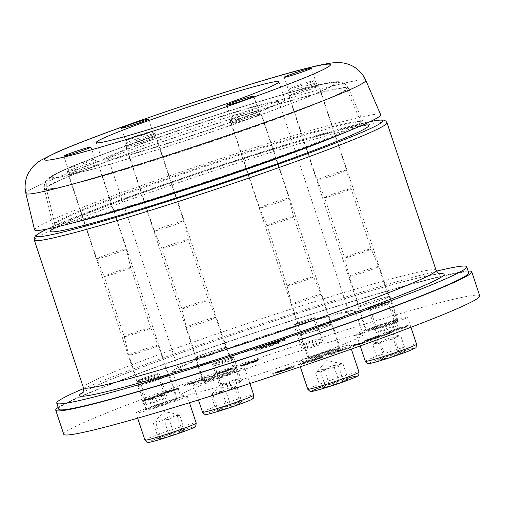 <?xml version="1.0" encoding="UTF-8"?>
<svg xmlns="http://www.w3.org/2000/svg" width="505" height="505" viewBox="0 0 505 505"><rect width="100%" height="100%" fill="white"/><g stroke="black" fill="none" stroke-linecap="round" stroke-linejoin="round"><path stroke-width="0.38" stroke-dasharray="2.52 1.89" d="M238.208 378.889A9.532 0.467 161.6 0 1 239.092 378.8A9.532 0.467 161.6 0 1 230.192 382.247A9.532 0.467 161.6 0 1 221.001 384.816A9.532 0.467 161.6 0 1 227.976 382.02A9.532 0.467 161.6 0 1 238.208 378.889M394.033 323.156A9.532 0.467 161.6 0 1 394.91 323.067A9.532 0.467 161.6 0 1 386.016 326.514A9.532 0.467 161.6 0 1 376.825 329.083A9.532 0.467 161.6 0 1 383.8 326.28A9.532 0.467 161.6 0 1 394.033 323.156M319.602 339.398A9.532 0.467 161.6 0 1 320.486 339.303A9.532 0.467 161.6 0 1 311.591 342.756A9.532 0.467 161.6 0 1 302.4 345.325A9.532 0.467 161.6 0 1 309.369 342.523A9.532 0.467 161.6 0 1 319.602 339.398M163.784 395.131A9.532 0.467 161.6 0 1 164.662 395.043A9.532 0.467 161.6 0 1 155.767 398.489A9.532 0.467 161.6 0 1 146.576 401.058A9.532 0.467 161.6 0 1 153.552 398.256A9.532 0.467 161.6 0 1 163.784 395.131M58.744 409.176A216.033 10.554 161.6 0 1 260.403 330.971A216.033 10.554 161.6 0 1 468.722 272.795M283.791 340.591A15.882 0.776 -18.4 0 0 266.741 345.805A15.882 0.776 -18.4 0 0 255.113 350.47A15.882 0.776 -18.4 0 0 270.434 346.19A15.882 0.776 -18.4 0 0 285.262 340.439A15.882 0.776 -18.4 0 0 283.791 340.591M309.994 330.889A15.567 0.757 -18.4 0 0 301.586 334.417A15.567 0.757 -18.4 0 0 322.727 328.111A15.567 0.757 -18.4 0 0 331.128 324.589A15.567 0.757 -18.4 0 0 309.994 330.889M360.583 306.346A15.567 0.757 -18.4 0 0 377.298 301.232A15.567 0.757 -18.4 0 0 388.686 296.662A15.567 0.757 -18.4 0 0 387.247 296.807A15.567 0.757 -18.4 0 0 370.531 301.914A15.567 0.757 -18.4 0 0 359.143 306.491A15.567 0.757 -18.4 0 0 360.583 306.346M217.472 351.082A15.567 0.757 -18.4 0 0 225.874 347.554A15.567 0.757 -18.4 0 0 204.74 353.86A15.567 0.757 -18.4 0 0 196.331 357.382A15.567 0.757 -18.4 0 0 217.472 351.082M166.884 375.625A15.567 0.757 -18.4 0 0 150.168 380.738A15.567 0.757 -18.4 0 0 138.78 385.309A15.567 0.757 -18.4 0 0 140.22 385.163A15.567 0.757 -18.4 0 0 156.929 380.05A15.567 0.757 -18.4 0 0 168.323 375.48A15.567 0.757 -18.4 0 0 166.884 375.625M340.724 313.447A89.909 4.393 161.6 0 1 349.043 312.608A89.909 4.393 161.6 0 1 265.119 345.155A89.909 4.393 161.6 0 1 178.423 369.363A89.909 4.393 161.6 0 1 244.205 342.958A89.909 4.393 161.6 0 1 340.724 313.447M277.763 341.79L272.864 343.267L278.356 341.443L277.763 341.79L278.16 342.996L278.754 342.649L273.274 344.486L278.16 342.996M273.262 344.473L272.87 343.28L273.262 344.473M278.766 342.661L278.356 341.443L278.766 342.661M279.682 341.973L272.018 344.902L280.004 342.232L277.207 342.927L279.738 342.018L279.278 340.768L271.621 343.697L278.709 341.519L279.606 341.026L276.809 341.721L279.278 340.768M279.738 342.018L279.334 340.812M279.574 342.068L279.177 340.862M277.498 342.775L277.1 341.569M277.207 342.927L276.809 341.721M280.016 342.245L279.606 341.026L280.016 342.245M273.287 344.669L272.889 343.463M272.012 344.89L271.608 343.684L272.012 344.89M276.039 343.305L275.635 342.1M267.189 346.765L262.455 347.857L259.886 349.214L267.189 346.765L266.785 345.565L262.057 346.651L259.482 348.008L266.785 345.565M265.914 347.194L265.516 345.988M263.332 347.838L262.935 346.638M261.218 348.766L260.814 347.56M259.886 349.214L259.482 348.008M262.663 348.002L262.259 346.796M262.455 347.857L262.057 346.651M263.654 347.459L263.257 346.253M263.869 347.604L263.471 346.398M271.545 345.332L266.381 346.436L271.545 345.332L271.141 344.126L265.977 345.237L271.141 344.126M270.503 345.679L270.099 344.473M266.381 346.436L265.977 345.237M267.404 346.095L267 344.89M283.393 339.385A15.882 0.776 -18.4 0 0 266.337 344.599A15.882 0.776 -18.4 0 0 254.716 349.264A15.882 0.776 -18.4 0 0 270.036 344.991A15.882 0.776 -18.4 0 0 284.864 339.24A15.882 0.776 -18.4 0 0 283.393 339.385M96.771 164.857A15.567 0.757 161.6 0 1 98.21 164.712A15.567 0.757 161.6 0 1 86.816 169.289A15.567 0.757 161.6 0 1 70.107 174.395A15.567 0.757 161.6 0 1 68.667 174.541A15.567 0.757 161.6 0 1 80.055 169.97A15.567 0.757 161.6 0 1 96.771 164.857M270.611 102.679A89.909 4.393 161.6 0 1 278.93 101.84A89.909 4.393 161.6 0 1 195.006 134.387A89.909 4.393 161.6 0 1 108.31 158.595A89.909 4.393 161.6 0 1 174.092 132.19A89.909 4.393 161.6 0 1 270.611 102.679M147.359 140.314A15.567 0.757 161.6 0 1 126.218 146.614A15.567 0.757 161.6 0 1 134.627 143.092A15.567 0.757 161.6 0 1 155.761 136.786A15.567 0.757 161.6 0 1 147.359 140.314M290.47 95.578A15.567 0.757 161.6 0 1 289.03 95.723A15.567 0.757 161.6 0 1 300.418 91.146A15.567 0.757 161.6 0 1 317.134 86.039A15.567 0.757 161.6 0 1 318.573 85.894A15.567 0.757 161.6 0 1 307.185 90.464A15.567 0.757 161.6 0 1 290.47 95.578M239.881 120.121A15.567 0.757 161.6 0 1 261.016 113.821A15.567 0.757 161.6 0 1 252.614 117.343A15.567 0.757 161.6 0 1 231.473 123.649A15.567 0.757 161.6 0 1 239.881 120.121M280.66 201.653A15.567 0.757 161.6 0 1 259.519 207.959A15.567 0.757 161.6 0 1 259.519 207.953A15.567 0.757 161.6 0 1 274.051 202.316A15.567 0.757 161.6 0 1 289.062 198.124A15.567 0.757 161.6 0 1 289.062 198.13A15.567 0.757 161.6 0 1 280.66 201.653M345.18 170.343A15.567 0.757 161.6 0 1 346.619 170.198A15.567 0.757 161.6 0 1 346.619 170.204A15.567 0.757 161.6 0 1 332.088 175.835A15.567 0.757 161.6 0 1 317.077 180.032A15.567 0.757 161.6 0 1 317.077 180.026A15.567 0.757 161.6 0 1 328.465 175.456A15.567 0.757 161.6 0 1 345.18 170.343M162.667 227.395A15.567 0.757 161.6 0 1 183.807 221.095L183.807 221.095A15.567 0.757 161.6 0 1 169.276 226.732A15.567 0.757 161.6 0 1 154.265 230.924L154.265 230.924A15.567 0.757 161.6 0 1 162.667 227.395M83.603 388.553A216.033 10.554 161.6 0 1 436.459 271.172M125.556 336.5A13.976 0.682 161.6 0 1 124.262 336.633A13.976 0.682 161.6 0 1 124.262 336.627A13.976 0.682 161.6 0 1 137.31 331.57A13.976 0.682 161.6 0 1 150.787 327.802A13.976 0.682 161.6 0 1 150.787 327.808A13.976 0.682 161.6 0 1 140.56 331.911A13.976 0.682 161.6 0 1 125.556 336.5M130.202 355.053A15.567 0.757 -18.4 0 0 146.917 349.946A15.567 0.757 -18.4 0 0 158.305 345.37L158.305 345.37A15.567 0.757 -18.4 0 0 143.294 349.561A15.567 0.757 -18.4 0 0 128.762 355.198L128.762 355.198A15.567 0.757 -18.4 0 0 130.202 355.053M105.52 276.279A13.976 0.682 161.6 0 1 104.226 276.418A13.976 0.682 161.6 0 1 104.226 276.412A13.976 0.682 161.6 0 1 117.274 271.355A13.976 0.682 161.6 0 1 130.757 267.587A13.976 0.682 161.6 0 1 130.757 267.593A13.976 0.682 161.6 0 1 120.499 271.703A13.976 0.682 161.6 0 1 105.52 276.279M98.153 258.705A15.567 0.757 161.6 0 1 96.714 258.85L96.714 258.85A15.567 0.757 161.6 0 1 111.245 253.213A15.567 0.757 161.6 0 1 126.256 249.022L126.256 249.022A15.567 0.757 161.6 0 1 114.837 253.605A15.567 0.757 161.6 0 1 98.153 258.705M306.049 280.079A13.976 0.682 161.6 0 1 287.067 285.735L287.067 285.735A13.976 0.682 161.6 0 1 300.121 280.679A13.976 0.682 161.6 0 1 313.599 276.91L313.599 276.91A13.976 0.682 161.6 0 1 306.049 280.079M312.709 298A15.567 0.757 -18.4 0 0 321.117 294.478A15.567 0.757 -18.4 0 0 321.117 294.472A15.567 0.757 -18.4 0 0 306.106 298.67A15.567 0.757 -18.4 0 0 291.574 304.3A15.567 0.757 -18.4 0 0 291.574 304.307A15.567 0.757 -18.4 0 0 312.709 298M286.019 219.858A13.976 0.682 161.6 0 1 267.038 225.52L267.038 225.52A13.976 0.682 161.6 0 1 280.086 220.458A13.976 0.682 161.6 0 1 293.563 216.695A13.976 0.682 161.6 0 1 293.569 216.695A13.976 0.682 161.6 0 1 286.019 219.858M369.862 249.116A13.976 0.682 161.6 0 1 371.15 248.984A13.976 0.682 161.6 0 1 371.156 248.984A13.976 0.682 161.6 0 1 358.102 254.047A13.976 0.682 161.6 0 1 344.625 257.809L344.625 257.809A13.976 0.682 161.6 0 1 354.876 253.699A13.976 0.682 161.6 0 1 369.862 249.116M377.229 266.697A15.567 0.757 -18.4 0 0 360.545 271.797A15.567 0.757 -18.4 0 0 349.125 276.374A15.567 0.757 -18.4 0 0 349.125 276.38A15.567 0.757 -18.4 0 0 364.137 272.189A15.567 0.757 -18.4 0 0 378.668 266.552A15.567 0.757 -18.4 0 0 378.668 266.545A15.567 0.757 -18.4 0 0 377.229 266.697M349.826 188.895A13.976 0.682 161.6 0 1 351.12 188.769L351.12 188.769A13.976 0.682 161.6 0 1 338.072 193.825A13.976 0.682 161.6 0 1 324.595 197.594L324.595 197.594A13.976 0.682 161.6 0 1 334.821 193.484A13.976 0.682 161.6 0 1 349.826 188.895M189.362 305.544A13.976 0.682 161.6 0 1 208.344 299.875A13.976 0.682 161.6 0 1 208.344 299.882A13.976 0.682 161.6 0 1 195.296 304.944A13.976 0.682 161.6 0 1 181.813 308.707A13.976 0.682 161.6 0 1 181.813 308.7A13.976 0.682 161.6 0 1 189.362 305.544M194.722 323.749A15.567 0.757 -18.4 0 0 186.313 327.272A15.567 0.757 -18.4 0 0 186.32 327.272A15.567 0.757 -18.4 0 0 201.331 323.08A15.567 0.757 -18.4 0 0 215.862 317.443A15.567 0.757 -18.4 0 0 215.856 317.443A15.567 0.757 -18.4 0 0 194.722 323.749M169.327 245.323A13.976 0.682 161.6 0 1 188.308 239.66A13.976 0.682 161.6 0 1 188.314 239.667A13.976 0.682 161.6 0 1 175.26 244.723A13.976 0.682 161.6 0 1 161.783 248.492A13.976 0.682 161.6 0 1 161.783 248.485A13.976 0.682 161.6 0 1 169.327 245.323M146.393 399.745L154.883 397.081L154.688 396.482L153.413 396.747C155.231 396.261 155.092 396.431 152.99 397.252L146.147 399.531C144.159 400.055 144.178 399.928 146.191 399.139L153.413 396.747L153.615 397.347C155.433 396.867 155.287 397.031 153.192 397.852L146.343 400.13C144.361 400.661 144.373 400.528 146.393 399.745L146.191 399.139C144.178 399.928 144.159 400.055 146.147 399.531L146.343 400.13C144.361 400.661 144.373 400.528 146.393 399.745M149.07 399.404L155.319 397.208C158.444 395.989 158.608 395.75 155.83 396.488L142.385 401.317L160.533 395.775C163.393 394.664 163.854 394.355 161.922 394.841L161.726 394.235L159.435 395.099L160.218 394.967L160.42 395.566L159.63 395.705L159.435 395.099C160.647 394.809 160.432 394.973 158.797 395.598L148.868 398.805L155.123 396.608C158.242 395.39 158.412 395.15 155.628 395.888L142.183 400.717L160.331 395.169C163.191 394.064 163.658 393.748 161.726 394.235L162.9 394.026L163.102 394.632L159.63 395.705C160.843 395.409 160.634 395.579 158.999 396.204L149.07 399.404L148.868 398.805M157.604 395.472L155.628 395.888L155.83 396.488L157.806 396.072L157.604 395.472M214.726 375.865L205.75 377.809L201.192 379.438L202.353 380.107L183.883 385.624L192.859 383.68L195.782 382.632L188.27 384.261L205.188 379.274L204.153 378.567L214.726 375.865L214.524 375.265L205.548 377.21L200.99 378.838L202.151 379.501L183.681 385.018L192.657 383.08L195.586 382.033L188.068 383.655L202.252 379.653L204.986 378.674L203.957 377.967L214.524 375.265M211.797 376.913L211.595 376.313M204.153 378.567L203.957 377.967M205.188 379.274L204.986 378.674M202.454 380.252L202.252 379.653M188.27 384.261L188.068 383.655M195.782 382.632L195.586 382.033M192.859 383.68L192.657 383.08M183.883 385.624L183.681 385.018M187.942 384.172L187.74 383.566M202.353 380.107L202.151 379.501M201.192 379.438L200.99 378.838M205.75 377.809L205.548 377.21M228.999 369.856L231.037 369.572L217.819 373.889L217.617 373.283L228.797 369.256L230.835 368.972L217.762 373.29L217.964 373.889L228.999 369.856L228.797 369.256M231.037 369.572L230.835 368.972M237.249 368.038L231.542 368.833L214.612 375.051L237.249 368.038L237.047 367.438L231.34 368.227L214.41 374.451L237.047 367.438M234.03 369.155L233.828 368.555M231.713 369.477L231.511 368.877M214.189 374.445L214.612 375.051L214.189 374.445M218.715 373.296L218.514 372.69M231.542 368.833L231.34 368.227M257.67 360.722L244.218 365.342L258.762 359.876L249.205 362.792L240.569 366.062L255.53 360.961L255.334 360.355L240.778 365.828L250.846 362.76L260.624 359.061L260.858 359.68L260.624 359.061L244.016 364.743L258.566 359.276L249.003 362.192L240.367 365.462L255.334 360.355L255.549 360.968L254.798 361.315L240.98 366.428L251.048 363.366L260.826 359.661L257.67 360.722L257.468 360.115M240.74 365.809L240.98 366.428L240.74 365.809M243.789 364.989L243.587 364.383M240.569 366.062L240.348 365.45L240.569 366.062M258.598 359.289L258.8 359.888L258.598 359.289M246.781 364.313L246.579 363.714M244.218 365.342L243.997 364.736L244.218 365.342M170.179 391.205L165.583 392.827C161.909 394.222 161.215 394.639 163.487 394.077L174.938 390.321C178.631 388.926 179.591 388.433 177.804 388.85L177.602 388.244L174.875 389.248L175.5 389.166L175.696 389.765L175.071 389.854L174.875 389.248C175.999 389.008 175.519 389.279 173.442 390.056L165.009 392.656L165.211 393.262L166.252 393.067C164.523 393.496 164.983 393.218 167.622 392.221L174.654 389.715L166.12 392.164L156.127 395.895L170.179 391.205L169.977 390.605L165.381 392.227C161.714 393.616 161.013 394.033 163.285 393.477L174.736 389.715C178.435 388.326 179.389 387.834 177.602 388.244L178.492 388.111L178.694 388.717L175.071 389.854C176.195 389.614 175.721 389.879 173.644 390.655L166.252 393.067L166.05 392.461C164.321 392.896 164.781 392.619 167.426 391.621L174.459 389.115L165.918 391.558L155.925 395.295L169.977 390.605M161.935 393.723L163.285 393.477L163.487 394.077L162.137 394.329L161.935 393.723M165.659 392.505L165.463 391.899M157.629 395.503L157.434 394.897M156.127 395.895L155.925 395.295M166.12 392.164L165.918 391.558M174.654 389.715L174.459 389.115M172.54 390.529L172.344 389.929M479.75 295.88A219.214 10.706 -18.4 0 0 459.462 297.931A219.214 10.706 -18.4 0 0 224.132 369.887A219.214 10.706 -18.4 0 0 63.744 434.268M379.015 335.932L364.256 341.462L377.399 337.997L391.71 332.631L378.466 337.428L374.445 338.483L385.397 334.379L368.423 340.073L380.568 335.522L379.015 335.932L378.813 335.326L364.055 340.862L377.203 337.397L391.508 332.031L378.264 336.822L374.249 337.883L385.195 333.78L368.227 339.474L378.813 335.326M325.504 355.406L334.979 352.698L330.889 354.744L337.681 351.865L350.628 347.749L338.685 351.392L343.223 349.138L335.882 352.25L325.504 355.406L325.308 354.807L321.584 356.126L334.777 352.092L330.687 354.138L337.479 351.265L350.426 347.15L338.489 350.786L343.021 348.532L335.68 351.65L325.308 354.807M308.277 361.372C300.904 363.947 297.792 365.216 298.935 365.178L313.289 360.86C320.643 358.298 323.73 357.035 322.543 357.06L308.277 361.372L308.082 360.766C300.702 363.348 297.59 364.616 298.739 364.578L313.087 360.254C320.441 357.698 323.528 356.429 322.341 356.461L308.082 360.766M298.663 365.153L298.461 364.553L298.663 365.153M322.872 357.092L322.341 356.461L322.872 357.092M275.553 372.482L272.214 373.599L273.596 374.287L293.392 367.331L285.912 369.534L294.447 366.144L276.166 372.785L275.358 371.876L272.018 372.999L273.394 373.681L293.197 366.731L285.71 368.928L294.245 365.544L275.97 372.185L275.358 371.876M293.405 367.343L293.197 366.731L293.405 367.343M354.207 345.142L351.322 346.19L360.753 343.93L354.832 346.241L372.109 339.953L363.638 342.882L354.207 345.142L354.005 344.536L351.12 345.584L360.551 343.331L354.63 345.635L371.907 339.354L363.436 342.276L354.005 344.536M391.135 331.387L401.854 327.575L389.563 331.81L385.769 333.521L389.626 332.669L405.641 327.278C409.075 325.927 409.826 325.466 407.895 325.908L405.995 326.811L405.793 326.205L404.972 326.312C406.399 325.996 405.951 326.287 403.621 327.196L391.785 331.147C387.752 332.271 387.468 332.151 390.939 330.788L401.652 326.975L389.361 331.211L385.567 332.915L389.424 332.069L405.439 326.678C408.873 325.327 409.631 324.866 407.693 325.302L404.972 326.312L405.174 326.912C406.601 326.596 406.153 326.893 403.823 327.795L391.981 331.753C387.947 332.871 387.67 332.751 391.135 331.387L390.939 330.788L388.484 331.911L388.686 332.511L391.135 331.387M408.936 325.769L407.895 325.908L407.693 325.302L408.741 325.169L408.936 325.769M354.175 335.585A96.266 4.703 -18.4 0 0 250.833 367.185A96.266 4.703 -18.4 0 0 180.405 395.459A96.266 4.703 -18.4 0 0 273.23 369.534A96.266 4.703 -18.4 0 0 363.089 334.689A96.266 4.703 -18.4 0 0 354.175 335.585M152.074 402.049A11.116 0.543 -18.4 0 0 146.071 404.568A11.116 0.543 -18.4 0 0 156.79 401.576A11.116 0.543 -18.4 0 0 167.174 397.549A11.116 0.543 -18.4 0 0 152.074 402.049M221.525 388.225A11.116 0.543 -18.4 0 0 233.461 384.576A11.116 0.543 -18.4 0 0 241.598 381.307A11.116 0.543 -18.4 0 0 230.873 384.305A11.116 0.543 -18.4 0 0 220.496 388.326A11.116 0.543 -18.4 0 0 221.525 388.225M391.419 328.092A11.116 0.543 -18.4 0 0 397.422 325.573A11.116 0.543 -18.4 0 0 386.697 328.572A11.116 0.543 -18.4 0 0 376.32 332.593A11.116 0.543 -18.4 0 0 391.419 328.092M321.963 341.917A11.116 0.543 -18.4 0 0 310.026 345.572A11.116 0.543 -18.4 0 0 301.889 348.835A11.116 0.543 -18.4 0 0 312.614 345.843A11.116 0.543 -18.4 0 0 322.992 341.816A11.116 0.543 -18.4 0 0 321.963 341.917M317.487 355.091A16.835 0.821 -18.4 0 0 308.397 358.903A16.835 0.821 -18.4 0 0 324.633 354.371A16.835 0.821 -18.4 0 0 340.351 348.273A16.835 0.821 -18.4 0 0 317.487 355.091M367.507 330.819A16.835 0.821 -18.4 0 0 385.586 325.289A16.835 0.821 -18.4 0 0 397.902 320.347A16.835 0.821 -18.4 0 0 381.666 324.879A16.835 0.821 -18.4 0 0 365.948 330.977A16.835 0.821 -18.4 0 0 367.507 330.819M226.006 375.051A16.835 0.821 -18.4 0 0 235.096 371.244A16.835 0.821 -18.4 0 0 218.861 375.777A16.835 0.821 -18.4 0 0 203.143 381.868A16.835 0.821 -18.4 0 0 226.006 375.051M175.98 399.322A16.835 0.821 -18.4 0 0 157.907 404.852A16.835 0.821 -18.4 0 0 145.585 409.795A16.835 0.821 -18.4 0 0 161.821 405.262A16.835 0.821 -18.4 0 0 177.539 399.165A16.835 0.821 -18.4 0 0 175.98 399.322M364.256 341.462L364.055 340.862M380.568 335.522L380.366 334.916M368.423 340.073L368.227 339.474M372.892 338.893L372.696 338.293M383.844 334.79L383.642 334.19M385.397 334.379L385.195 333.78M374.445 338.483L374.249 337.883M378.466 337.428L378.264 336.822M390.157 333.041L389.955 332.441M391.71 332.631L391.508 332.031M377.399 337.997L377.203 337.397M321.786 356.726L321.584 356.126M334.203 352.755L334.007 352.155M335.882 352.25L335.68 351.65M336.355 352.01L336.153 351.404M339.385 350.495L339.183 349.889M343.223 349.138L343.021 348.532M338.685 351.392L338.489 350.786M350.628 347.749L350.426 347.15M347.238 348.949L347.036 348.349M340.427 351.032L340.231 350.432M337.681 351.865L337.479 351.265M334.575 353.437L334.379 352.831M330.889 354.744L330.687 354.138M334.979 352.698L334.777 352.092M308.814 361.321L319.482 358.247L318.983 357.616C319.962 357.584 317.822 358.481 312.557 360.305L301.82 363.398L302.293 364.023C301.472 364.01 303.65 363.108 308.814 361.321L308.612 360.715L318.983 357.616L319.185 358.222C320.164 358.184 318.017 359.08 312.759 360.911L302.293 364.023L302.097 363.417C301.277 363.411 303.448 362.508 308.612 360.715M276.778 373.088L276.323 372.867L289.952 368.498L289.75 367.892L276.582 372.488L276.121 372.261L289.744 367.886L289.946 368.492L284.776 370.411L276.778 373.088L276.582 372.488M276.323 372.867L276.121 372.261M272.214 373.599L272.018 372.999M276.166 372.785L275.97 372.185M281.891 370.859L281.689 370.26M290.255 367.552L290.059 366.946M294.447 366.144L294.245 365.544M287.863 368.82L287.661 368.214M285.912 369.534L285.71 368.928M273.596 374.287L273.394 373.681M351.322 346.19L351.12 345.584M363.638 342.882L363.436 342.276M370.847 340.256L370.645 339.657M372.109 339.953L371.907 339.354M354.832 346.241L354.63 345.635M353.569 346.544L353.367 345.938M360.753 343.93L360.551 343.331M400.105 328.313L399.903 327.713M401.854 327.575L401.652 326.975M346.165 311.503A96.266 4.703 -18.4 0 0 242.823 343.097A96.266 4.703 -18.4 0 0 172.394 371.371A96.266 4.703 -18.4 0 0 265.22 345.445A96.266 4.703 -18.4 0 0 355.072 310.6A96.266 4.703 -18.4 0 0 346.165 311.503M468.148 271.071A219.214 10.706 -18.4 0 0 451.451 273.843A219.214 10.706 -18.4 0 0 233.531 339.84A219.214 10.706 -18.4 0 0 58.17 407.453M144.058 377.967A11.116 0.543 -18.4 0 0 138.054 380.48A11.116 0.543 -18.4 0 0 148.779 377.488A11.116 0.543 -18.4 0 0 159.157 373.46A11.116 0.543 -18.4 0 0 144.058 377.967M213.514 364.137A11.116 0.543 -18.4 0 0 225.451 360.488A11.116 0.543 -18.4 0 0 233.588 357.224A11.116 0.543 -18.4 0 0 222.863 360.216A11.116 0.543 -18.4 0 0 212.485 364.244A11.116 0.543 -18.4 0 0 213.514 364.137M383.402 304.004A11.116 0.543 -18.4 0 0 389.405 301.485A11.116 0.543 -18.4 0 0 378.687 304.483A11.116 0.543 -18.4 0 0 368.303 308.505A11.116 0.543 -18.4 0 0 383.402 304.004M313.952 317.834A11.116 0.543 -18.4 0 0 302.015 321.483A11.116 0.543 -18.4 0 0 293.878 324.747A11.116 0.543 -18.4 0 0 304.603 321.754A11.116 0.543 -18.4 0 0 314.981 317.727A11.116 0.543 -18.4 0 0 313.952 317.834M309.47 331.002A16.835 0.821 -18.4 0 0 300.38 334.815A16.835 0.821 -18.4 0 0 316.622 330.283A16.835 0.821 -18.4 0 0 332.334 324.185A16.835 0.821 -18.4 0 0 309.47 331.002M359.497 306.731A16.835 0.821 -18.4 0 0 377.57 301.207A16.835 0.821 -18.4 0 0 389.892 296.258A16.835 0.821 -18.4 0 0 373.656 300.797A16.835 0.821 -18.4 0 0 357.938 306.889A16.835 0.821 -18.4 0 0 359.497 306.731M217.99 350.969A16.835 0.821 -18.4 0 0 227.08 347.156A16.835 0.821 -18.4 0 0 210.844 351.688A16.835 0.821 -18.4 0 0 195.126 357.786A16.835 0.821 -18.4 0 0 217.99 350.969M167.969 375.24A16.835 0.821 -18.4 0 0 149.89 380.764A16.835 0.821 -18.4 0 0 137.575 385.713A16.835 0.821 -18.4 0 0 153.81 381.174A16.835 0.821 -18.4 0 0 169.529 375.082A16.835 0.821 -18.4 0 0 167.969 375.24M276.052 100.735A96.266 4.703 161.6 0 1 284.959 99.832A96.266 4.703 161.6 0 1 195.107 134.677A96.266 4.703 161.6 0 1 102.281 160.603A96.266 4.703 161.6 0 1 172.71 132.329A96.266 4.703 161.6 0 1 276.052 100.735M80.996 220.874A163.399 7.979 161.6 0 1 68.219 223.923A163.399 7.979 161.6 0 1 53.088 225.419A163.399 7.979 161.6 0 1 205.623 166.303A163.399 7.979 161.6 0 1 363.177 122.267A163.399 7.979 161.6 0 1 338.11 135.346M153.236 137.322A14.298 0.701 -18.4 0 0 137.884 142.012A14.298 0.701 -18.4 0 0 127.424 146.216A14.298 0.701 -18.4 0 0 141.211 142.366A14.298 0.701 -18.4 0 0 154.555 137.19A14.298 0.701 -18.4 0 0 153.236 137.322M77.587 170.905A14.298 0.701 -18.4 0 0 69.873 174.143A14.298 0.701 -18.4 0 0 83.66 170.292A14.298 0.701 -18.4 0 0 97.004 165.116A14.298 0.701 -18.4 0 0 77.587 170.905M234.004 123.113A14.298 0.701 -18.4 0 0 249.35 118.422A14.298 0.701 -18.4 0 0 259.81 114.218A14.298 0.701 -18.4 0 0 246.03 118.069A14.298 0.701 -18.4 0 0 232.679 123.245A14.298 0.701 -18.4 0 0 234.004 123.113M309.647 89.53A14.298 0.701 -18.4 0 0 317.367 86.292A14.298 0.701 -18.4 0 0 303.581 90.142A14.298 0.701 -18.4 0 0 290.236 95.319A14.298 0.701 -18.4 0 0 309.647 89.53M34.542 229.838A182.387 8.907 161.6 0 1 204.809 163.847A182.387 8.907 161.6 0 1 380.669 114.698M247.576 114.079A15.882 0.776 -18.4 0 0 230.16 120.638A15.882 0.776 -18.4 0 0 230.154 120.682A15.882 0.776 -18.4 0 0 245.474 116.403A15.882 0.776 -18.4 0 0 260.302 110.652A15.882 0.776 -18.4 0 0 260.271 110.62A15.882 0.776 -18.4 0 0 247.576 114.079M328.364 350.893A27.005 1.319 -18.4 0 0 298.752 362.11A27.005 1.319 -18.4 0 0 324.791 354.838A27.005 1.319 -18.4 0 0 349.997 345.066A27.005 1.319 -18.4 0 0 328.364 350.893M246.131 111.435A12.764 0.625 161.6 0 1 256.332 108.657A12.764 0.625 161.6 0 1 244.439 113.303A12.764 0.625 161.6 0 1 232.136 116.705A12.764 0.625 161.6 0 1 246.131 111.435M343.141 380.208L329.386 384.652L320.631 388.143L325.637 387.19L339.392 382.746L348.147 379.249L343.141 380.208L338.135 365.153L341.544 363.625L343.135 364.2C339.739 363.909 336.816 365.077 334.379 367.69L339.392 382.746M343.135 364.2L348.147 379.249M320.631 388.143L315.625 373.088C318.062 370.474 320.978 369.313 324.38 369.597C328.484 366.668 333.066 365.184 338.135 365.153M324.38 369.597L329.386 384.652M334.379 367.69C329.317 367.722 324.728 369.205 320.625 372.135L325.637 387.19M320.625 372.135C318.478 371.005 316.812 371.32 315.625 373.088L326.71 360.614L341.544 363.625M72.594 169.2A15.882 0.776 -18.4 0 0 67.348 171.536A15.882 0.776 -18.4 0 0 67.342 171.574A15.882 0.776 -18.4 0 0 82.662 167.3A15.882 0.776 -18.4 0 0 97.49 161.549A15.882 0.776 -18.4 0 0 97.459 161.518A15.882 0.776 -18.4 0 0 88.255 163.873A15.882 0.776 -18.4 0 0 72.594 169.2M144.859 408.968A27.005 1.319 -18.4 0 0 135.94 413.008A27.005 1.319 -18.4 0 0 161.979 405.736A27.005 1.319 -18.4 0 0 187.185 395.958A27.005 1.319 -18.4 0 0 172.066 399.733A27.005 1.319 -18.4 0 0 144.859 408.968M73.534 165.728A12.764 0.625 161.6 0 1 86.128 161.442A12.764 0.625 161.6 0 1 93.526 159.555A12.764 0.625 161.6 0 1 81.633 164.194A12.764 0.625 161.6 0 1 69.324 167.603A12.764 0.625 161.6 0 1 73.534 165.728M168.998 434.704L158.437 438.7L161.019 438.586L174.162 434.477L184.723 430.481L182.141 430.595L168.998 434.704L163.992 419.649C167.887 416.833 172.268 415.463 177.129 415.539L178.265 414.428L179.711 415.426L184.723 430.481M177.129 415.539L182.141 430.595M161.019 438.586L156.007 423.531L153.855 422.773L153.432 423.644C156.468 420.867 159.99 419.535 163.992 419.649M153.432 423.644L158.437 438.7M179.711 415.426C175.708 415.312 172.192 416.644 169.15 419.421L174.162 434.477M169.15 419.421C164.289 419.346 159.908 420.716 156.007 423.531M315.6 83.918A15.882 0.776 -18.4 0 0 317.853 82.725A15.882 0.776 -18.4 0 0 317.822 82.694A15.882 0.776 -18.4 0 0 302.539 87.005A15.882 0.776 -18.4 0 0 287.717 92.712A15.882 0.776 -18.4 0 0 287.711 92.756A15.882 0.776 -18.4 0 0 298.777 89.858A15.882 0.776 -18.4 0 0 315.6 83.918M403.716 319.166A27.005 1.319 -18.4 0 0 407.554 317.14A27.005 1.319 -18.4 0 0 381.509 324.412A27.005 1.319 -18.4 0 0 356.303 334.184A27.005 1.319 -18.4 0 0 375.12 329.26A27.005 1.319 -18.4 0 0 403.716 319.166M312.103 81.715A12.764 0.625 161.6 0 1 298.297 86.576A12.764 0.625 161.6 0 1 289.687 88.779A12.764 0.625 161.6 0 1 301.605 84.196A12.764 0.625 161.6 0 1 313.889 80.731A12.764 0.625 161.6 0 1 312.103 81.715M398.533 354.251L405.862 351.177L399.272 352.698L385.353 357.294L378.024 360.368L384.614 358.847L398.533 354.251L393.528 339.196C388.402 339.278 383.762 340.812 379.608 343.791C376.926 342.851 374.729 343.356 373.018 345.313L378.024 360.368M379.608 343.791L384.614 358.847M399.272 352.698L394.266 337.643L399.752 335.831L400.856 336.122C397.927 335.699 395.484 336.721 393.528 339.196M400.856 336.122L405.862 351.177M385.353 357.294L380.347 342.238C377.418 341.816 374.975 342.838 373.018 345.313L384.267 332.688L399.752 335.831M380.347 342.238C384.501 339.259 389.14 337.725 394.266 337.643M149.303 136.18A15.882 0.776 -18.4 0 0 155.048 133.623A15.882 0.776 -18.4 0 0 155.016 133.591A15.882 0.776 -18.4 0 0 139.727 137.897A15.882 0.776 -18.4 0 0 124.905 143.609A15.882 0.776 -18.4 0 0 124.899 143.647A15.882 0.776 -18.4 0 0 133.503 141.52A15.882 0.776 -18.4 0 0 149.303 136.18M234.983 372.387A27.005 1.319 -18.4 0 0 244.742 368.031A27.005 1.319 -18.4 0 0 218.703 375.303A27.005 1.319 -18.4 0 0 193.497 385.081A27.005 1.319 -18.4 0 0 208.123 381.458A27.005 1.319 -18.4 0 0 234.983 372.387M146.488 133.705A12.764 0.625 161.6 0 1 133.522 138.08A12.764 0.625 161.6 0 1 126.881 139.677A12.764 0.625 161.6 0 1 138.793 135.088A12.764 0.625 161.6 0 1 151.077 131.628A12.764 0.625 161.6 0 1 146.488 133.705M231.132 406.752L242.065 402.655L240.071 402.567L227.136 406.582L216.203 410.679L218.198 410.761L231.132 406.752L226.12 391.697C221.329 391.583 217.017 392.922 213.192 395.705L211.513 394.733L211.191 395.623L216.203 410.679M213.192 395.705L218.198 410.761M240.071 402.567L235.065 387.518L235.778 386.489L237.06 387.6C232.931 387.518 229.289 388.882 226.12 391.697M237.06 387.6L242.065 402.655M211.191 395.623C214.354 392.808 218.002 391.444 222.131 391.526L227.136 406.582M222.131 391.526C225.956 388.743 230.267 387.404 235.065 387.518M296.871 325.965A9.532 0.467 -18.4 0 0 307.103 322.834A9.532 0.467 -18.4 0 0 314.072 320.037A9.532 0.467 -18.4 0 0 313.195 320.126A9.532 0.467 -18.4 0 0 302.962 323.257A9.532 0.467 -18.4 0 0 295.987 326.053A9.532 0.467 -18.4 0 0 296.871 325.965M294.636 324.74A11.438 0.562 161.6 0 1 305.279 320.372A11.438 0.562 161.6 0 1 313.378 318.605A11.438 0.562 161.6 0 1 294.636 324.74M374.18 306.017A11.438 0.562 161.6 0 1 389.677 301.453A11.438 0.562 161.6 0 1 372.715 307.52A11.438 0.562 161.6 0 1 374.18 306.017M153.286 375.954A11.438 0.562 161.6 0 1 137.789 380.517A11.438 0.562 161.6 0 1 154.751 374.451A11.438 0.562 161.6 0 1 153.286 375.954M232.83 357.231A11.438 0.562 161.6 0 1 222.187 361.599A11.438 0.562 161.6 0 1 214.088 363.366A11.438 0.562 161.6 0 1 232.83 357.231M375.562 307.652A9.532 0.467 -18.4 0 0 370.411 309.811A9.532 0.467 -18.4 0 0 379.602 307.248A9.532 0.467 -18.4 0 0 388.503 303.795A9.532 0.467 -18.4 0 0 387.619 303.884A9.532 0.467 -18.4 0 0 375.562 307.652M231.795 359.617A9.532 0.467 -18.4 0 0 221.569 362.748A9.532 0.467 -18.4 0 0 214.593 365.544A9.532 0.467 -18.4 0 0 223.784 362.981A9.532 0.467 -18.4 0 0 232.679 359.528A9.532 0.467 -18.4 0 0 231.795 359.617M153.11 377.929A9.532 0.467 -18.4 0 0 158.254 375.77A9.532 0.467 -18.4 0 0 157.371 375.859A9.532 0.467 -18.4 0 0 147.138 378.99A9.532 0.467 -18.4 0 0 140.163 381.786A9.532 0.467 -18.4 0 0 153.11 377.929M276.21 343.703L275.812 342.497M274.158 344.334L273.754 343.135M278.52 342.409L278.116 341.21M279.107 342.718L278.709 341.519M276.26 343.741L275.856 342.535M272.915 344.416L272.511 343.211M275.762 343.394L275.358 342.194M278.268 342.44L277.864 341.235M47.034 229.081A182.677 8.926 161.6 0 1 201.71 171.631A182.677 8.926 161.6 0 1 366.074 122.437A182.677 8.926 161.6 0 1 370.216 121.572M387 122.74A185.853 9.077 -18.4 0 0 369.799 124.476A185.853 9.077 -18.4 0 0 170.28 185.486A185.853 9.077 -18.4 0 0 34.296 240.071M364.162 125.07A167.647 8.187 -18.4 0 0 141.072 193.358A167.647 8.187 -18.4 0 0 53.978 228.254M83.376 387.606A185.853 9.077 161.6 0 1 219.359 333.022A185.853 9.077 161.6 0 1 418.879 272.012A185.853 9.077 161.6 0 1 436.08 270.276M132.821 143.483A148.647 7.259 161.6 0 1 334.26 84.152A148.647 7.259 161.6 0 1 113.783 163.014A148.647 7.259 161.6 0 1 132.821 143.483M131.679 152.579A158.141 7.726 -18.4 0 0 46.296 188.346A158.141 7.726 -18.4 0 0 198.8 145.793A158.141 7.726 -18.4 0 0 346.405 88.514A158.141 7.726 -18.4 0 0 131.679 152.579M141.836 187.292A161.322 7.878 161.6 0 1 360.879 121.945A161.322 7.878 161.6 0 1 210.307 180.373A161.322 7.878 161.6 0 1 54.736 223.784A161.322 7.878 161.6 0 1 141.836 187.292M439.337 273.786A192.209 9.387 -18.4 0 0 426.321 276.09A192.209 9.387 -18.4 0 0 239.143 332.637A192.209 9.387 -18.4 0 0 82.864 392.366M153.192 397.852L152.99 397.252M160.533 395.775L160.331 395.169M146.122 400.459L145.92 399.859M145.169 400.055L144.967 399.449M155.319 397.208L155.123 396.608M149.417 399.31L149.221 398.704M158.999 396.204L158.797 395.598M199.69 380.852L199.494 380.252M202.133 380L201.931 379.394M224.75 371.756L224.548 371.15M219.82 373.05L219.618 372.45M222.768 372.015L222.572 371.415M225.47 371.642L225.268 371.042M222.358 372.021L222.156 371.415M251.048 363.366L250.846 362.76M244.609 364.919L244.407 364.313M254.798 361.315L254.596 360.709M249.369 362.874L249.173 362.268M249.205 362.792L249.003 362.192M255.782 361.138L255.581 360.532M250.897 363.278L250.695 362.678M174.938 390.321L174.736 389.715M168.096 392.701L167.894 392.095M165.583 392.827L165.381 392.227M167.622 392.221L167.426 391.621M173.644 390.655L173.442 390.056M336.778 352.338L336.583 351.733M312.759 360.911L312.557 360.305M313.289 360.86L313.087 360.254M283.501 370.455L283.299 369.856M284.776 370.411L284.574 369.805M280.035 371.491L279.833 370.885M287.206 368.814L287.004 368.208M290.438 367.804L290.242 367.198M284.782 370.531L284.58 369.931M391.981 331.753L391.785 331.147M403.823 327.795L403.621 327.196M405.641 327.278L405.439 326.678M389.626 332.669L389.424 332.069M389.563 331.81L389.361 331.211M59.236 187.513A160.129 7.821 161.6 0 1 44.408 188.977A160.129 7.821 161.6 0 1 193.895 131.041A160.129 7.821 161.6 0 1 348.292 87.889A160.129 7.821 161.6 0 1 231.46 134.841A160.129 7.821 161.6 0 1 59.236 187.513M64.627 176.359A150.635 7.36 -18.4 0 0 311.471 95.502A150.635 7.36 -18.4 0 0 204.759 118.789A150.635 7.36 -18.4 0 0 64.627 176.359M365.784 80.314A179.117 8.749 -18.4 0 0 193.074 128.586A179.117 8.749 -18.4 0 0 25.869 193.39M260.302 110.652L339.663 348.349L326.811 351.941A16.52 0.808 -18.4 0 0 309.742 358.746A16.52 0.808 -18.4 0 0 336.564 350.079A16.52 0.808 -18.4 0 0 326.811 351.941C315.025 355.659 306.769 359.364 308.991 358.556L309.098 358.001A15.882 0.776 161.6 0 1 326.52 351.398A15.882 0.776 161.6 0 1 339.246 347.97A15.882 0.776 161.6 0 1 324.418 353.721A15.882 0.776 161.6 0 1 309.098 358.001L230.154 120.682M347.812 378.258A23.83 1.161 -18.4 0 0 337.908 381.319A23.83 1.161 -18.4 0 0 320.378 387.385M307.766 389.21A27.005 1.319 161.6 0 1 337.378 377.992A27.005 1.319 161.6 0 1 359.011 372.166M151.342 407.226A16.52 0.808 -18.4 0 0 156.373 407.005A16.52 0.808 -18.4 0 0 176.971 399.215A16.52 0.808 -18.4 0 0 151.342 407.226M151.538 406.519A15.882 0.776 161.6 0 1 167.54 401.084A15.882 0.776 161.6 0 1 176.434 398.868A15.882 0.776 161.6 0 1 161.606 404.619A15.882 0.776 161.6 0 1 146.292 408.892A15.882 0.776 161.6 0 1 151.538 406.519M156.84 438.555A23.83 1.161 -18.4 0 0 164.1 438.233A23.83 1.161 -18.4 0 0 193.8 426.99A23.83 1.161 -18.4 0 0 156.84 438.555M144.954 440.108A27.005 1.319 161.6 0 1 153.873 436.067A27.005 1.319 161.6 0 1 181.08 426.826A27.005 1.319 161.6 0 1 196.199 423.057M395.257 321.685A16.52 0.808 -18.4 0 0 382.405 324.652A16.52 0.808 -18.4 0 0 368.12 330.649A16.52 0.808 -18.4 0 0 395.257 321.685M394.544 321.237A15.882 0.776 161.6 0 1 377.721 327.177A15.882 0.776 161.6 0 1 366.655 330.074A15.882 0.776 161.6 0 1 381.483 324.324A15.882 0.776 161.6 0 1 396.797 320.044A15.882 0.776 161.6 0 1 394.544 321.237M411.171 350.041A23.83 1.161 -18.4 0 0 392.637 354.314A23.83 1.161 -18.4 0 0 372.027 362.962A23.83 1.161 -18.4 0 0 411.171 350.041M365.317 361.283A27.005 1.319 161.6 0 1 390.523 351.512A27.005 1.319 161.6 0 1 416.568 344.24M228.822 374.003A16.52 0.808 -18.4 0 0 224.927 373.839A16.52 0.808 -18.4 0 0 203.603 381.824A16.52 0.808 -18.4 0 0 228.822 374.003M228.247 373.498A15.882 0.776 161.6 0 1 212.447 378.838A15.882 0.776 161.6 0 1 203.843 380.966A15.882 0.776 161.6 0 1 218.671 375.215A15.882 0.776 161.6 0 1 233.992 370.941A15.882 0.776 161.6 0 1 228.247 373.498M243.132 402.984A23.83 1.161 -18.4 0 0 237.514 402.744A23.83 1.161 -18.4 0 0 206.753 414.264A23.83 1.161 -18.4 0 0 243.132 402.984M202.511 412.181A27.005 1.319 161.6 0 1 227.717 402.403A27.005 1.319 161.6 0 1 253.756 395.131M320.486 339.303L314.072 320.037L314.691 317.992L304.313 321.862L294.27 324.791L295.987 326.053L302.4 345.325M376.825 329.083L370.411 309.811L368.694 308.549C366.39 309.792 392.05 301.245 389.121 301.75C388.844 301.523 388.642 302.205 388.503 303.795L394.91 323.067M221.001 384.816L214.593 365.544L212.876 364.282C210.566 365.525 236.226 356.984 233.297 357.49C233.026 357.256 232.818 357.938 232.679 359.528L239.092 378.8M164.662 395.043L158.254 375.77L158.873 373.732L153.242 375.966L138.446 380.524L140.163 381.786L146.576 401.058M285.262 340.439L284.864 339.24M255.113 350.47L254.716 349.264M370.316 121.528L299.004 140.68L202.076 171.504L107.647 204.62L46.921 229.106M363.373 124.722L360.879 121.945L346.405 88.514C340.907 80.705 339.72 83.338 336.033 82.296C332.77 82.34 328.553 82.94 323.383 84.089C308.233 87.34 284.801 93.823 253.074 103.538C212.813 115.942 172.659 129.274 132.613 143.546C95.71 156.765 70.605 166.694 57.292 173.329L50.475 177.476L48.524 179.363C47.312 181.926 45.974 180.342 46.296 188.346L54.736 223.784L54.395 227.502M364.875 125.246L362.293 125.429C352.9 126.667 332.845 131.755 302.123 140.699C256.351 154.069 192.178 175.052 141.211 193.314C95.893 209.625 67.392 220.994 55.689 227.427L53.511 228.822M231.473 123.649L259.519 207.953L267.038 225.52L287.067 285.735L291.574 304.3L301.586 334.417M261.016 113.821L289.062 198.124L293.569 216.695L313.599 276.91L321.117 294.472L331.128 324.589M289.03 95.723L317.077 180.026L324.595 197.594L344.625 257.809L349.125 276.374M318.573 85.894L346.619 170.198M126.218 146.614L154.265 230.924L161.783 248.492L181.813 308.707L186.313 327.272L196.331 357.382M155.761 136.786L183.807 221.095L188.314 239.667L208.344 299.882L215.856 317.443L225.874 347.554M440.076 273.988C439.104 273.742 434.306 274.505 425.677 276.279C383.402 285.072 249.432 327.455 162.383 359.636C124.381 373.637 99.239 383.832 86.955 390.213L82.391 392.972M124.262 336.627L128.762 355.198L138.78 385.309M98.21 164.712L126.256 249.022L130.757 267.593L150.787 327.808L158.305 345.37L168.323 375.48M68.667 174.541L96.714 258.85L104.226 276.418L124.262 336.633M346.619 170.204L351.12 188.769L371.156 248.984L378.668 266.545L388.686 296.662M349.125 276.38L359.143 306.491M108.31 158.595L178.423 369.363M278.93 101.84L349.043 312.608M144.866 400.446L144.664 399.846M142.183 400.717L142.385 401.317M385.567 332.915L385.769 333.521M172.394 371.371L180.405 395.459M355.072 310.6L363.089 334.689M138.054 380.48L146.071 404.568M159.157 373.46L167.174 397.549M212.485 364.244L220.496 388.326M233.588 357.224L241.598 381.307M368.303 308.505L376.32 332.593M389.405 301.485L397.422 325.573M293.878 324.747L301.889 348.835M314.981 317.727L322.992 341.816M340.351 348.273L332.334 324.185M308.397 358.903L300.38 334.815M397.902 320.347L389.892 296.258M365.948 330.977L357.938 306.889M235.096 371.244L227.08 347.156M203.143 381.868L195.126 357.786M177.539 399.165L169.529 375.082M145.585 409.795L137.575 385.713M96.266 142.536L102.281 160.603M278.949 81.766L284.959 99.832M53.088 225.419L44.408 188.977C43.815 181.491 46.043 181.345 47.053 179.515C47.255 178.751 50.058 176.883 55.474 173.909C68.547 167.376 93.116 157.629 129.185 144.657C153.091 136.085 178.341 127.437 204.935 118.719C247.538 104.813 282.08 94.385 308.574 87.434C320.883 84.209 329.79 82.328 335.301 81.778L338.464 81.677C342.611 82.934 342.699 80.232 348.292 87.889L363.177 122.267M284.227 77.252L290.236 95.319M311.358 68.232L317.367 86.292M226.669 105.179L232.679 123.245M253.8 96.152L259.81 114.218M63.864 156.077L69.873 174.143M90.995 147.05L97.004 165.116M121.415 128.15L127.424 146.216M148.546 119.123L154.555 137.19M232.136 116.705L230.16 120.638M256.332 108.657L260.271 110.62M351.335 349.094L349.997 345.066M300.298 366.775L298.752 362.11M97.49 161.549L176.857 399.247C177.053 399.285 177.533 398.742 168.935 401.286L151.367 407.219L146.179 409.448L67.342 171.574M69.324 167.603L67.348 171.536M93.526 159.555L97.459 161.518M189.444 402.744L187.185 395.958M137.663 418.184L135.94 413.008M178.265 414.428L163.898 411.506L153.855 422.773M287.711 92.756L366.548 330.63C366.415 330.775 365.702 330.63 374.11 327.518L387.537 323.011C397.605 319.936 397.536 320.423 397.22 320.423L317.853 82.725M289.687 88.779L287.717 92.712M313.889 80.731L317.822 82.694M410.925 327.284L407.554 317.14M360.21 345.931L356.303 334.184M124.899 143.647L203.736 381.521L211.305 378.415L224.725 373.902C234.793 370.834 234.724 371.314 234.408 371.32L155.048 133.623M126.881 139.677L124.905 143.609M151.077 131.628L155.016 133.591M249.899 383.541L244.742 368.031M198.44 399.954L193.497 385.081M235.778 386.489L221.455 383.579L211.513 394.733"/><path stroke-width="0.76" d="M436.459 271.172A216.033 10.554 161.6 0 1 466.721 266.773L468.722 272.795A216.033 10.554 161.6 0 1 352.092 321.704A216.033 10.554 161.6 0 1 58.744 409.176L56.737 403.154A216.033 10.554 161.6 0 1 83.603 388.553M466.721 266.773A216.033 10.554 161.6 0 1 350.091 315.682A216.033 10.554 161.6 0 1 56.737 403.154M58.17 407.453A219.214 10.706 -18.4 0 0 55.727 410.18L63.744 434.268A219.214 10.706 -18.4 0 0 275.124 375.234A219.214 10.706 -18.4 0 0 479.75 295.88L471.739 271.791A219.214 10.706 -18.4 0 0 468.148 271.071M55.727 410.18A219.214 10.706 -18.4 0 0 267.113 351.145A219.214 10.706 -18.4 0 0 471.739 271.791M270.042 82.669A96.266 4.703 161.6 0 1 278.949 81.766A96.266 4.703 161.6 0 1 189.097 116.611A96.266 4.703 161.6 0 1 96.266 142.536A96.266 4.703 161.6 0 1 166.7 114.263A96.266 4.703 161.6 0 1 270.042 82.669M365.784 80.314L380.669 114.698A182.387 8.907 161.6 0 1 352.686 129.293L338.11 135.346A163.399 7.979 161.6 0 1 80.996 220.874L65.694 224.763A182.387 8.907 161.6 0 1 51.434 228.165A182.387 8.907 161.6 0 1 34.542 229.838L25.869 193.39A179.117 8.749 -18.4 0 0 42.452 191.755A179.117 8.749 -18.4 0 0 235.096 132.834A179.117 8.749 -18.4 0 0 365.784 80.314L364.124 77.057C358.582 68.03 350.325 64.482 345.767 63.535C342.03 62.437 336.21 62.33 330.144 63.194C316.446 65.341 293.19 71.369 260.384 81.286C223.709 92.339 185.24 104.863 144.973 118.858C105.722 132.556 76.268 143.71 56.598 152.321L40.772 160.312C37.117 162.61 34.132 165.167 31.821 167.995L28.577 172.843C25.793 177.956 24.688 183.618 25.25 189.823L25.869 193.39M147.226 119.256A14.298 0.701 161.6 0 1 148.546 119.123A14.298 0.701 161.6 0 1 135.201 124.299A14.298 0.701 161.6 0 1 121.415 128.15A14.298 0.701 161.6 0 1 131.874 123.952A14.298 0.701 161.6 0 1 147.226 119.256M71.577 152.838A14.298 0.701 161.6 0 1 90.995 147.05A14.298 0.701 161.6 0 1 77.65 152.226A14.298 0.701 161.6 0 1 63.864 156.077A14.298 0.701 161.6 0 1 71.577 152.838M227.995 105.046A14.298 0.701 161.6 0 1 226.669 105.179A14.298 0.701 161.6 0 1 240.014 100.003A14.298 0.701 161.6 0 1 253.8 96.152A14.298 0.701 161.6 0 1 243.341 100.356A14.298 0.701 161.6 0 1 227.995 105.046M303.638 71.464A14.298 0.701 161.6 0 1 284.227 77.252A14.298 0.701 161.6 0 1 297.571 72.076A14.298 0.701 161.6 0 1 311.358 68.232A14.298 0.701 161.6 0 1 303.638 71.464M352.686 129.293A182.387 8.907 161.6 0 1 65.694 224.763M370.216 121.572A182.677 8.926 161.6 0 1 212.46 186.863A182.677 8.926 161.6 0 1 47.034 229.081M46.921 229.106L38.468 233.569L35.457 235.879L34.245 237.918L34.296 240.071A185.853 9.077 -18.4 0 0 213.514 190.019A185.853 9.077 -18.4 0 0 387 122.74L385.744 120.985L383.383 120.051L379.533 120.057L370.316 121.528M53.978 228.254A167.647 8.187 -18.4 0 0 212.233 186.162A167.647 8.187 -18.4 0 0 364.162 125.07M387 122.74L436.08 270.276A185.853 9.077 161.6 0 1 262.594 337.555A185.853 9.077 161.6 0 1 83.376 387.606L34.296 240.071M82.864 392.366A192.209 9.387 -18.4 0 0 264.689 343.873A192.209 9.387 -18.4 0 0 439.337 273.786M58.618 158.292A150.635 7.36 161.6 0 1 198.749 100.729A150.635 7.36 161.6 0 1 305.462 77.442A150.635 7.36 161.6 0 1 58.618 158.292M320.378 387.385A23.83 1.161 -18.4 0 0 317.954 389.993A23.83 1.161 -18.4 0 0 351.322 378.895A23.83 1.161 -18.4 0 0 347.812 378.258M307.766 389.21C309.862 391.432 310.992 392.183 311.149 391.463C311.976 391.476 313.39 391.388 323.623 388.351L341.184 382.62C358.512 376.509 357.572 375.954 358.051 375.669C358.638 375.726 358.96 374.558 359.011 372.166A27.005 1.319 161.6 0 1 333.805 381.938A27.005 1.319 161.6 0 1 307.766 389.21L300.298 366.775M144.954 440.108C147.05 442.329 148.18 443.081 148.344 442.361C149.171 442.367 150.578 442.279 160.811 439.249L178.372 433.511C188.895 429.755 194.318 427.59 194.646 427.028C195.391 427.388 195.908 426.062 196.199 423.057A27.005 1.319 161.6 0 1 170.993 432.835A27.005 1.319 161.6 0 1 144.954 440.108L137.663 418.184M365.317 361.283C368.871 365.052 367.312 363.177 370.72 363.265C376.421 362.281 402.321 353.841 411.398 349.959C417.54 346.443 415.426 349.567 416.568 344.24A27.005 1.319 161.6 0 1 412.736 346.26A27.005 1.319 161.6 0 1 384.135 356.36A27.005 1.319 161.6 0 1 365.317 361.283L360.21 345.931M202.511 412.181C204.493 414.409 205.737 415.154 206.229 414.416C208.224 414.687 229.756 408.015 243.246 402.952C254.091 398.754 251.566 399.316 252.797 398.641C253.384 398.691 253.706 397.523 253.756 395.131A27.005 1.319 161.6 0 1 243.997 399.48A27.005 1.319 161.6 0 1 217.137 408.558A27.005 1.319 161.6 0 1 202.511 412.181L198.44 399.954M363.373 124.722L364.863 125.24M54.395 227.502L53.517 228.816M82.403 392.966L82.391 392.972C82.997 393.528 83.325 391.741 83.376 387.606M436.08 270.276C438.302 273.432 439.634 274.669 440.076 273.988M359.011 372.166L351.335 349.094M196.199 423.057L189.444 402.744M416.568 344.24L410.925 327.284M253.756 395.131L249.899 383.541"/></g></svg>
